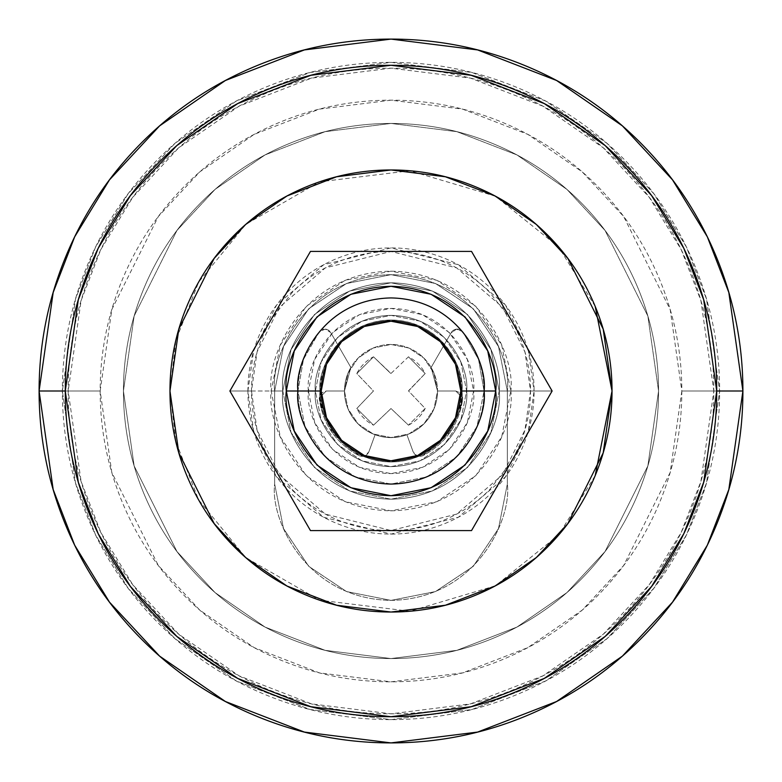 <?xml version="1.0" encoding="UTF-8"?>
<svg xmlns="http://www.w3.org/2000/svg" width="782" height="782" viewBox="0 0 782 782"><rect width="100%" height="100%" fill="white"/><g stroke="black" fill="none" stroke-linecap="round" stroke-linejoin="round"><path stroke-width="0.59" stroke-dasharray="3.91 2.93" d="M466.619 391L460.793 391C463.599 411.42 442.661 459.845 391 460.793C339.339 459.845 318.401 411.42 321.207 391L315.381 391C312.35 413.121 335.028 465.583 391 466.619C446.972 465.583 469.65 413.121 466.619 391L460.862 419.934L444.469 444.469L419.934 460.862L391 466.619L362.066 460.862L337.531 444.469L321.138 419.934L315.381 391L321.138 362.066L337.531 337.531L362.066 321.138L391 315.381L419.934 321.138L444.469 337.531L460.862 362.066L466.619 391C469.65 368.879 446.972 316.417 391 315.381C335.028 316.417 312.35 368.879 315.381 391L321.207 391A69.794 69.794 0 0 1 391 321.207A69.794 69.794 0 0 1 460.793 391A69.794 69.794 0 0 0 391 321.207A69.794 69.794 0 0 0 321.207 391A69.794 69.794 0 0 1 391 321.207A69.794 69.794 0 0 1 460.793 391A69.794 69.794 0 0 0 391 321.207A69.794 69.794 0 0 0 321.207 391L326.514 364.285L341.646 341.646L364.285 326.514L391 321.207L417.715 326.514L440.354 341.646L455.486 364.285L460.793 391L455.486 417.715L440.354 440.354L417.715 455.486L391 460.793L364.285 455.486L341.646 440.354L326.514 417.715L321.207 391A69.794 69.794 0 0 0 391 460.793A69.794 69.794 0 0 0 460.793 391A69.794 69.794 0 0 1 391 460.793A69.794 69.794 0 0 1 321.207 391L326.514 364.285L341.646 341.646L364.285 326.514L391 321.207L417.715 326.514L440.354 341.646L455.486 364.285L460.793 391L455.486 417.715L440.354 440.354L417.715 455.486L391 460.793L364.285 455.486L341.646 440.354L326.514 417.715L321.207 391A69.794 69.794 0 0 0 391 460.793A69.794 69.794 0 0 0 460.793 391A69.794 69.794 0 0 1 391 460.793A69.794 69.794 0 0 1 321.207 391L326.514 364.285L341.646 341.646L364.285 326.514L391 321.207L417.715 326.514L440.354 341.646L455.486 364.285L460.793 391L455.486 417.715L440.354 440.354L417.715 455.486L391 460.793L364.285 455.486L341.646 440.354L326.514 417.715L321.207 391C318.401 370.58 339.339 322.155 391 321.207C442.661 322.155 463.599 370.58 460.793 391L466.619 391C469.65 413.121 446.972 465.583 391 466.619C335.028 465.583 312.35 413.121 315.381 391C312.35 413.121 335.028 465.583 391 466.619C446.972 465.583 469.65 413.121 466.619 391C469.65 368.879 446.972 316.417 391 315.381C335.028 316.417 312.35 368.879 315.381 391C312.35 368.879 335.028 316.417 391 315.381C446.972 316.417 469.65 368.879 466.619 391L460.862 362.066L444.469 337.531L419.934 321.138L391 315.381L362.066 321.138L337.531 337.531L321.138 362.066L315.381 391L321.138 419.934L337.531 444.469L362.066 460.862L391 466.619L419.934 460.862L444.469 444.469L460.862 419.934L466.619 391L460.862 362.066L444.469 337.531L419.934 321.138L391 315.381L362.066 321.138L337.531 337.531L321.138 362.066L315.381 391L321.138 419.934L337.531 444.469L362.066 460.862L391 466.619L419.934 460.862L444.469 444.469L460.862 419.934L466.619 391M344.471 391A46.529 46.529 0 0 1 391 344.471A46.529 46.529 0 0 1 437.529 391A46.529 46.529 0 0 0 391 344.471A46.529 46.529 0 0 0 344.471 391L348.01 408.81L358.097 423.903L373.19 433.99L391 437.529L408.81 433.99L423.903 423.903L433.99 408.81L437.529 391L433.99 373.19L423.903 358.097L408.81 348.01L391 344.471L373.19 348.01L358.097 358.097L348.01 373.19L344.471 391A46.529 46.529 0 0 0 391 437.529A46.529 46.529 0 0 0 437.529 391A46.529 46.529 0 0 1 391 437.529A46.529 46.529 0 0 1 344.471 391L348.01 408.81L358.097 423.903L373.19 433.99L391 437.529L408.81 433.99L423.903 423.903L433.99 408.81L437.529 391L433.99 373.19L423.903 358.097L408.81 348.01L391 344.471L373.19 348.01L358.097 358.097L348.01 373.19L344.471 391L350.864 367.452L330.757 332.604A6.979 6.979 0 0 0 319.33 331.636A93.058 93.058 0 0 0 297.942 391C294.198 418.223 322.116 482.797 391 484.068C459.884 482.797 487.802 418.223 484.068 391C487.802 363.777 459.884 299.203 391 297.932C322.116 299.203 294.198 363.777 297.932 391C294.198 418.223 322.116 482.797 391 484.068C459.884 482.797 487.802 418.223 484.068 391C487.802 363.777 459.884 299.203 391 297.932C322.116 299.203 294.198 363.777 297.932 391A93.058 93.058 0 0 0 391 484.058A93.058 93.058 0 0 0 484.058 391A93.058 93.058 0 0 1 391 484.058A93.058 93.058 0 0 1 319.33 331.636A6.979 6.979 0 0 1 330.757 332.604L350.864 367.452L344.471 391L326.231 391L319.252 397.979L326.231 391L344.471 391A46.529 46.529 0 0 1 350.864 367.452L330.757 332.604L325.292 329.134L319.33 331.636L303.445 359.446L297.942 391L305.019 426.61L325.195 456.805L355.39 476.981L391 484.058L426.61 476.981L456.805 456.805L476.981 426.61L484.058 391A93.058 93.058 0 0 0 462.67 331.636A93.058 93.058 0 0 1 484.058 391L478.555 359.456L462.67 331.636A6.979 6.979 0 0 0 451.106 332.858L431.136 367.452L437.529 391L455.769 391L462.748 397.979L455.769 391L437.529 391L431.136 367.452L451.106 332.858A6.979 6.979 0 0 1 462.67 331.636L456.561 329.154L451.106 332.858L431.136 367.452A46.529 46.529 0 0 1 437.529 391L455.769 391L460.706 393.043L462.748 397.979A6.979 6.979 0 0 1 462.709 398.732C459.093 424.518 445.779 443.521 422.788 455.74C418.448 457.235 415.242 455.945 413.15 451.869L406.914 434.724C396.308 438.448 385.692 438.448 375.086 434.724L368.85 451.869C366.758 455.945 363.552 457.235 359.212 455.74C336.221 443.521 322.907 424.518 319.291 398.732C322.907 424.518 336.221 443.521 359.212 455.74C363.552 457.235 366.758 455.945 368.85 451.869L375.086 434.724C385.692 438.448 396.308 438.448 406.914 434.724L413.15 451.869C415.242 455.945 418.448 457.235 422.788 455.74C445.779 443.521 459.093 424.518 462.709 398.732L450.08 432.368L422.788 455.74L417.099 455.955L413.15 451.869L406.914 434.724A46.529 46.529 0 0 1 375.086 434.724L368.85 451.869L364.901 455.955L359.212 455.74L331.92 432.368L319.291 398.732A6.979 6.979 0 0 1 319.252 397.979L321.294 393.043L326.231 391L344.471 391L350.864 367.452L330.757 332.604L325.292 329.134L319.33 331.636L303.445 359.446L297.942 391L305.019 426.61L325.195 456.805L355.39 476.981L391 484.058L426.61 476.981L456.805 456.805L476.981 426.61L484.058 391L478.555 359.456L462.67 331.636L456.561 329.154L451.106 332.858L431.136 367.452L437.529 391L455.769 391L460.706 393.043L462.748 397.979L450.08 432.368L422.788 455.74L417.099 455.955L413.15 451.869L406.914 434.724C396.308 438.585 385.692 438.585 375.086 434.724L368.85 451.869L364.901 455.955L359.212 455.74L331.92 432.368L319.252 397.979L321.294 393.043L326.231 391L344.471 391M512.621 459.405L519.903 444.391C526.98 427.295 530.519 409.504 530.519 391L524.937 351.929L502.621 307.287L456.659 267.894L391 251.481L325.341 267.894L279.379 307.287L257.063 351.929L251.481 391L229.879 391L270.259 321.07L229.879 391L310.474 530.597L471.526 530.597L552.121 391L530.519 391C530.519 372.496 526.98 354.705 519.903 337.609L512.621 322.595M310.474 251.403L471.526 251.403L310.474 251.403L270.259 321.07M511.897 321.334L471.526 251.403M408.478 425.183A38.386 38.386 0 0 0 425.183 408.478L408.536 391L425.183 373.522A38.386 38.386 0 0 0 408.478 356.817L391 373.464L373.522 356.817A38.386 38.386 0 0 0 356.817 373.522L373.464 391L356.817 408.478A38.386 38.386 0 0 0 373.522 425.183L391 408.536L408.478 425.183L391 408.536L373.522 425.183L356.817 408.478L373.464 391L356.817 408.478L373.522 425.183L391 408.536L408.478 425.183L425.183 408.478L408.478 425.183L425.183 408.478L408.536 391L425.183 373.522L408.644 390.638L425.183 373.522L408.478 356.817L425.183 373.522L408.478 356.817L391 373.464L373.522 356.817L390.638 373.356L373.522 356.817L356.817 373.522L373.522 356.817L356.817 373.522L373.464 391L356.817 408.478L373.522 425.183L391 408.536L408.478 425.183M269.379 322.595L262.097 337.609C255.02 354.705 251.481 372.496 251.481 391C251.481 409.504 255.02 427.295 262.097 444.391L269.379 459.405M271.1 462.387L292.341 489.659C305.43 502.738 320.512 512.826 337.609 519.903C354.705 526.98 372.496 530.519 391 530.519C409.504 530.519 427.295 526.98 444.391 519.903C461.488 512.826 476.57 502.738 489.659 489.659L510.9 462.397M510.9 319.613L489.659 292.341C476.57 279.262 461.488 269.174 444.391 262.097C427.295 255.02 409.504 251.481 391 251.481C372.496 251.481 354.705 255.02 337.609 262.097C320.512 269.174 305.43 279.262 292.341 292.341L271.1 319.603M270.103 460.666L229.879 391L251.481 391L257.063 430.071L279.379 474.713L325.341 514.106L391 530.519L456.659 514.106L502.621 474.713L524.937 430.071L530.519 391L552.121 391L511.741 460.93M471.526 530.597L310.474 530.597M308.401 391C305.088 366.836 329.867 309.535 391 308.401C452.133 309.535 476.912 366.836 473.599 391L461.967 391A70.966 70.966 0 0 0 391 320.034A70.966 70.966 0 0 0 320.034 391L308.401 391L314.696 422.612L332.594 449.406L359.388 467.304L391 473.599L422.612 467.304L449.406 449.406L467.304 422.612L473.599 391L467.304 359.388L449.406 332.594L422.612 314.696L391 308.401L359.388 314.696L332.594 332.594L314.696 359.388L308.401 391L320.034 391C317.189 411.752 338.479 460.989 391 461.967C443.521 460.989 464.811 411.752 461.967 391C464.811 411.752 443.521 460.989 391 461.967C338.479 460.989 317.189 411.752 320.034 391L325.439 363.845L340.825 340.825L363.845 325.439L391 320.034L418.155 325.439L441.175 340.825L456.561 363.845L461.967 391L456.561 418.155L441.175 441.175L418.155 456.561L391 461.967L363.845 456.561L340.825 441.175L325.439 418.155L320.034 391C317.189 370.248 338.479 321.011 391 320.034C443.521 321.011 464.811 370.248 461.967 391C464.811 370.248 443.521 321.011 391 320.034C338.479 321.011 317.189 370.248 320.034 391A70.966 70.966 0 0 0 391 461.967A70.966 70.966 0 0 0 461.967 391L473.599 391C476.912 415.164 452.133 472.465 391 473.599C329.867 472.465 305.088 415.164 308.401 391M271.178 391L282.81 391C278.46 422.642 310.923 497.714 391 499.19C471.077 497.714 503.54 422.642 499.19 391L510.822 391C515.641 426.053 479.689 509.19 391 510.822C302.311 509.19 266.359 426.053 271.178 391L280.298 436.855L306.27 475.73L345.145 501.702L391 510.822L436.855 501.702L475.73 475.73L501.702 436.855L510.822 391L501.702 345.145L475.73 306.27L436.855 280.298L391 271.178L345.145 280.298L306.27 306.27L280.298 345.145L271.178 391C266.359 355.947 302.311 272.81 391 271.178C479.689 272.81 515.641 355.947 510.822 391L499.19 391C503.54 359.358 471.077 284.286 391 282.81C310.923 284.286 278.46 359.358 282.81 391C278.46 359.358 310.923 284.286 391 282.81C471.077 284.286 503.54 359.358 499.19 391C503.54 422.642 471.077 497.714 391 499.19C310.923 497.714 278.46 422.642 282.81 391C278.46 422.642 310.923 497.714 391 499.19C471.077 497.714 503.54 422.642 499.19 391L490.949 349.603L467.499 314.501L432.397 291.051L391 282.81L349.603 291.051L314.501 314.501L291.051 349.603L282.81 391L291.051 432.397L314.501 467.499L349.603 490.949L391 499.19L432.397 490.949L467.499 467.499L490.949 432.397L499.19 391C503.54 359.358 471.077 284.286 391 282.81C310.923 284.286 278.46 359.358 282.81 391L271.178 391M658.561 391L647.858 316.084L605.053 230.465L566.93 189.41L516.912 154.914L456.864 131.669L391 123.439L325.136 131.669L265.088 154.914L215.07 189.41L176.947 230.465L134.142 316.084L123.439 391L134.142 316.084L176.947 230.465L215.07 189.41L265.088 154.914L325.136 131.669L391 123.439L456.864 131.669L516.912 154.914L566.93 189.41L605.053 230.465L647.858 316.084L658.561 391L647.858 465.916L605.053 551.535L566.93 592.59L516.912 627.086L456.864 650.331L391 658.561L325.136 650.331L265.088 627.086L215.07 592.59L176.947 551.535L134.142 465.916L123.439 391L134.142 465.916L176.947 551.535L215.07 592.59L265.088 627.086L325.136 650.331L391 658.561L456.864 650.331L516.912 627.086L566.93 592.59L605.053 551.535L647.858 465.916L658.561 391C658.561 426.483 651.768 460.608 638.19 493.393C624.613 526.169 605.278 555.103 580.195 580.195C555.103 605.278 526.169 624.613 493.393 638.19C460.608 651.768 426.483 658.561 391 658.561C355.517 658.561 321.392 651.768 288.607 638.19C255.831 624.613 226.897 605.278 201.805 580.195C176.722 555.103 157.387 526.169 143.81 493.393C130.232 460.608 123.439 426.483 123.439 391C123.439 355.517 130.232 321.392 143.81 288.607C157.387 255.831 176.722 226.897 201.805 201.805C226.897 176.722 255.831 157.387 288.607 143.81C321.392 130.232 355.517 123.439 391 123.439C426.483 123.439 460.608 130.232 493.393 143.81C526.169 157.387 555.103 176.722 580.195 201.805C605.278 226.897 624.613 255.831 638.19 288.607C651.768 321.392 658.561 355.517 658.561 391C658.561 426.483 651.768 460.608 638.19 493.393C624.613 526.169 605.278 555.103 580.195 580.195C555.103 605.278 526.169 624.613 493.393 638.19C460.608 651.768 426.483 658.561 391 658.561C355.517 658.561 321.392 651.768 288.607 638.19C255.831 624.613 226.897 605.278 201.805 580.195C176.722 555.103 157.387 526.169 143.81 493.393C130.232 460.608 123.439 426.483 123.439 391C123.439 355.517 130.232 321.392 143.81 288.607C157.387 255.831 176.722 226.897 201.805 201.805C226.897 176.722 255.831 157.387 288.607 143.81C321.392 130.232 355.517 123.439 391 123.439C426.483 123.439 460.608 130.232 493.393 143.81C526.169 157.387 555.103 176.722 580.195 201.805C605.278 226.897 624.613 255.831 638.19 288.607C651.768 321.392 658.561 355.517 658.561 391L647.858 465.916L605.053 551.535L566.93 592.59L516.912 627.086L456.864 650.331L391 658.561L325.136 650.331L265.088 627.086L215.07 592.59L176.947 551.535L134.142 465.916L123.439 391L134.142 465.916L176.947 551.535L215.07 592.59L265.088 627.086L325.136 650.331L391 658.561L456.864 650.331L516.912 627.086L566.93 592.59L605.053 551.535L647.858 465.916L658.561 391C658.561 426.483 651.768 460.608 638.19 493.393C624.613 526.169 605.278 555.103 580.195 580.195C555.103 605.278 526.169 624.613 493.393 638.19C460.608 651.768 426.483 658.561 391 658.561C355.517 658.561 321.392 651.768 288.607 638.19C255.831 624.613 226.897 605.278 201.805 580.195C176.722 555.103 157.387 526.169 143.81 493.393C130.232 460.608 123.439 426.483 123.439 391C123.439 355.517 130.232 321.392 143.81 288.607C157.387 255.831 176.722 226.897 201.805 201.805C226.897 176.722 255.831 157.387 288.607 143.81C321.392 130.232 355.517 123.439 391 123.439C426.483 123.439 460.608 130.232 493.393 143.81C526.169 157.387 555.103 176.722 580.195 201.805C605.278 226.897 624.613 255.831 638.19 288.607C651.768 321.392 658.561 355.517 658.561 391L647.858 316.084L605.053 230.465L566.93 189.41L516.912 154.914L456.864 131.669L391 123.439L325.136 131.669L265.088 154.914L215.07 189.41L176.947 230.465L134.142 316.084L123.439 391L134.142 316.084L176.947 230.465L215.07 189.41L265.088 154.914L325.136 131.669L391 123.439L456.864 131.669L516.912 154.914L566.93 189.41L605.053 230.465L647.858 316.084L658.561 391C658.561 426.483 651.768 460.608 638.19 493.393C624.613 526.169 605.278 555.103 580.195 580.195C555.103 605.278 526.169 624.613 493.393 638.19C460.608 651.768 426.483 658.561 391 658.561C355.517 658.561 321.392 651.768 288.607 638.19C255.831 624.613 226.897 605.278 201.805 580.195C176.722 555.103 157.387 526.169 143.81 493.393C130.232 460.608 123.439 426.483 123.439 391C123.439 355.517 130.232 321.392 143.81 288.607C157.387 255.831 176.722 226.897 201.805 201.805C226.897 176.722 255.831 157.387 288.607 143.81C321.392 130.232 355.517 123.439 391 123.439C426.483 123.439 460.608 130.232 493.393 143.81C526.169 157.387 555.103 176.722 580.195 201.805C605.278 226.897 624.613 255.831 638.19 288.607C651.768 321.392 658.561 355.517 658.561 391M461.967 391C464.811 411.752 443.521 460.989 391 461.967C338.479 460.989 317.189 411.752 320.034 391C317.189 411.752 338.479 460.989 391 461.967C443.521 460.989 464.811 411.752 461.967 391L456.561 418.155L441.175 441.175L418.155 456.561L391 461.967L363.845 456.561L340.825 441.175L325.439 418.155L320.034 391L325.439 363.845L340.825 340.825L363.845 325.439L391 320.034L418.155 325.439L441.175 340.825L456.561 363.845L461.967 391L456.561 363.845L441.175 340.825L418.155 325.439L391 320.034L363.845 325.439L340.825 340.825L325.439 363.845L320.034 391L325.439 418.155L340.825 441.175L363.845 456.561L391 461.967L418.155 456.561L441.175 441.175L456.561 418.155L461.967 391C464.811 370.248 443.521 321.011 391 320.034C338.479 321.011 317.189 370.248 320.034 391C317.189 370.248 338.479 321.011 391 320.034C443.521 321.011 464.811 370.248 461.967 391M68.181 391L62.364 391L75.512 483.022L95.6 535.005L128.092 588.181L174.914 638.601L236.35 680.975L310.102 709.518L391 719.636L471.898 709.518L545.65 680.975L607.086 638.601L653.908 588.181L686.401 535.005L706.488 483.022L719.636 391L713.819 391L700.907 481.389L681.171 532.464L649.256 584.692L603.264 634.222L542.913 675.843L470.461 703.888L391 713.819L311.539 703.888L239.087 675.843L178.736 634.222L132.745 584.692L100.829 532.464L81.093 481.389L68.181 391C68.181 348.195 76.372 307.013 92.755 267.464C109.138 227.914 132.461 193.007 162.734 162.734C193.007 132.461 227.914 109.138 267.464 92.755C307.013 76.372 348.195 68.181 391 68.181C433.805 68.181 474.987 76.372 514.536 92.755C554.086 109.138 588.993 132.461 619.266 162.734C649.539 193.007 672.862 227.914 689.245 267.464C705.628 307.013 713.819 348.195 713.819 391C713.819 433.805 705.628 474.987 689.245 514.536C672.862 554.086 649.539 588.993 619.266 619.266C588.993 649.539 554.086 672.862 514.536 689.245C474.987 705.628 433.805 713.819 391 713.819C348.195 713.819 307.013 705.628 267.464 689.245C227.914 672.862 193.007 649.539 162.734 619.266C132.461 588.993 109.138 554.086 92.755 514.536C76.372 474.987 68.181 433.805 68.181 391L81.093 300.611L100.829 249.536L132.745 197.308L178.736 147.778L239.087 106.156L311.539 78.112L391 68.181L470.461 78.112L542.913 106.156L603.264 147.778L649.256 197.308L681.171 249.536L700.907 300.611L713.819 391L719.636 391L706.488 483.022L686.401 535.005L653.908 588.181L607.086 638.601L545.65 680.975L471.898 709.518L391 719.636L310.102 709.518L236.35 680.975L174.914 638.601L128.092 588.181L95.6 535.005L75.512 483.022L62.364 391L75.512 483.022L95.6 535.005L128.092 588.181L174.914 638.601L236.35 680.975L310.102 709.518L391 719.636L471.898 709.518L545.65 680.975L607.086 638.601L653.908 588.181L686.401 535.005L706.488 483.022L719.636 391C719.636 347.423 711.297 305.498 694.621 265.235C677.945 224.972 654.192 189.44 623.381 158.619C592.561 127.808 557.028 104.055 516.765 87.379C476.502 70.703 434.577 62.364 391 62.364C347.423 62.364 305.498 70.703 265.235 87.379C224.972 104.055 189.44 127.808 158.619 158.619C127.808 189.44 104.055 224.972 87.379 265.235C70.703 305.498 62.364 347.423 62.364 391C62.364 434.577 70.703 476.502 87.379 516.765C104.055 557.028 127.808 592.561 158.619 623.381C189.44 654.192 224.972 677.945 265.235 694.621C305.498 711.297 347.423 719.636 391 719.636C434.577 719.636 476.502 711.297 516.765 694.621C557.028 677.945 592.561 654.192 623.381 623.381C654.192 592.561 677.945 557.028 694.621 516.765C711.297 476.502 719.636 434.577 719.636 391L706.488 298.978L686.401 246.995L653.908 193.819L607.086 143.399L545.65 101.025L471.898 72.482L391 62.364L310.102 72.482L236.35 101.025L174.914 143.399L128.092 193.819L95.6 246.995L75.512 298.978L62.364 391L75.512 298.978L95.6 246.995L128.092 193.819L174.914 143.399L236.35 101.025L310.102 72.482L391 62.364L471.898 72.482L545.65 101.025L607.086 143.399L653.908 193.819L686.401 246.995L706.488 298.978L719.636 391L706.488 298.978L686.401 246.995L653.908 193.819L607.086 143.399L545.65 101.025L471.898 72.482L391 62.364L310.102 72.482L236.35 101.025L174.914 143.399L128.092 193.819L95.6 246.995L75.512 298.978L62.364 391L68.181 391M742.9 391L728.824 292.468L707.319 236.799L672.52 179.86L622.384 125.873L556.598 80.497L477.626 49.931L391 39.1L304.374 49.931L225.402 80.497L159.616 125.873L109.48 179.86L74.681 236.799L53.176 292.468L39.1 391L53.176 489.532L74.681 545.201L109.48 602.14L159.616 656.127L225.402 701.503L304.374 732.069L391 742.9L477.626 732.069L556.598 701.503L622.384 656.127L672.52 602.14L707.319 545.201L728.824 489.532L742.9 391M247.914 391L253.642 350.932L276.535 305.146L323.67 264.746L391 247.914L458.33 264.746L505.465 305.146L528.358 350.932L534.086 391L499.19 391C503.54 359.358 471.077 284.286 391 282.81C310.923 284.286 278.46 359.358 282.81 391L247.914 391C247.914 409.973 251.54 428.223 258.803 445.76C266.066 463.286 276.408 478.76 289.819 492.181C303.24 505.592 318.714 515.934 336.24 523.197C353.777 530.46 372.027 534.086 391 534.086C409.973 534.086 428.223 530.46 445.76 523.197C463.286 515.934 478.76 505.592 492.181 492.181C505.592 478.76 515.934 463.286 523.197 445.76C530.46 428.223 534.086 409.973 534.086 391C534.086 372.027 530.46 353.777 523.197 336.24C515.934 318.714 505.592 303.24 492.181 289.819C478.76 276.408 463.286 266.066 445.76 258.803C428.223 251.54 409.973 247.914 391 247.914C372.027 247.914 353.777 251.54 336.24 258.803C318.714 266.066 303.24 276.408 289.819 289.819C276.408 303.24 266.066 318.714 258.803 336.24C251.54 353.777 247.914 372.027 247.914 391L282.81 391C278.46 422.642 310.923 497.714 391 499.19C471.077 497.714 503.54 422.642 499.19 391C503.54 422.642 471.077 497.714 391 499.19C310.923 497.714 278.46 422.642 282.81 391L291.051 432.397L314.501 467.499L349.603 490.949L391 499.19L432.397 490.949L467.499 467.499L490.949 432.397L499.19 391L490.949 349.603L467.499 314.501L432.397 291.051L391 282.81L349.603 291.051L314.501 314.501L291.051 349.603L282.81 391C278.46 359.358 310.923 284.286 391 282.81C471.077 284.286 503.54 359.358 499.19 391C503.54 359.358 471.077 284.286 391 282.81C310.923 284.286 278.46 359.358 282.81 391C278.46 422.642 310.923 497.714 391 499.19C471.077 497.714 503.54 422.642 499.19 391L534.086 391L528.358 431.068L505.465 476.854L458.33 517.254L391 534.086L323.67 517.254L276.535 476.854L253.642 431.068L247.914 391M100.174 391L111.806 309.564L158.335 216.506L199.772 171.884L254.14 134.387L319.408 109.118L391 100.174L462.592 109.118L527.86 134.387L582.228 171.884L623.665 216.506L670.194 309.564L681.826 391L716.723 391L703.692 299.799L683.791 248.265L651.582 195.568L605.18 145.589L544.282 103.595L471.175 75.297L391 65.277L310.825 75.297L237.718 103.595L176.82 145.589L130.418 195.568L98.209 248.265L78.308 299.799L65.277 391L100.174 391C100.174 352.438 107.554 315.332 122.315 279.702C137.075 244.072 158.081 212.626 185.354 185.354C212.626 158.081 244.072 137.075 279.702 122.315C315.332 107.554 352.438 100.174 391 100.174C429.562 100.174 466.668 107.554 502.298 122.315C537.928 137.075 569.374 158.081 596.646 185.354C623.919 212.626 644.925 244.072 659.685 279.702C674.446 315.332 681.826 352.438 681.826 391C681.826 429.562 674.446 466.668 659.685 502.298C644.925 537.928 623.919 569.374 596.646 596.646C569.374 623.919 537.928 644.925 502.298 659.685C466.668 674.446 429.562 681.826 391 681.826C352.438 681.826 315.332 674.446 279.702 659.685C244.072 644.925 212.626 623.919 185.354 596.646C158.081 569.374 137.075 537.928 122.315 502.298C107.554 466.668 100.174 429.562 100.174 391L65.277 391L78.308 299.799L98.209 248.265L130.418 195.568L176.82 145.589L237.718 103.595L310.825 75.297L391 65.277L471.175 75.297L544.282 103.595L605.18 145.589L651.582 195.568L683.791 248.265L703.692 299.799L716.723 391L703.692 299.799L683.791 248.265L651.582 195.568L605.18 145.589L544.282 103.595L471.175 75.297L391 65.277L310.825 75.297L237.718 103.595L176.82 145.589L130.418 195.568L98.209 248.265L78.308 299.799L65.277 391L78.308 482.201L98.209 533.735L130.418 586.432L176.82 636.411L237.718 678.405L310.825 706.703L391 716.723L471.175 706.703L544.282 678.405L605.18 636.411L651.582 586.432L683.791 533.735L703.692 482.201L716.723 391L703.692 482.201L683.791 533.735L651.582 586.432L605.18 636.411L544.282 678.405L471.175 706.703L391 716.723L310.825 706.703L237.718 678.405L176.82 636.411L130.418 586.432L98.209 533.735L78.308 482.201L65.277 391C65.277 347.804 73.537 306.261 90.067 266.349C106.596 226.448 130.135 191.219 160.681 160.681C191.219 130.135 226.448 106.596 266.349 90.067C306.261 73.537 347.804 65.277 391 65.277C434.196 65.277 475.739 73.537 515.651 90.067C555.552 106.596 590.781 130.135 621.319 160.681C651.865 191.219 675.404 226.448 691.933 266.349C708.463 306.261 716.723 347.804 716.723 391C716.723 434.196 708.463 475.739 691.933 515.651C675.404 555.552 651.865 590.781 621.319 621.319C590.781 651.865 555.552 675.404 515.651 691.933C475.739 708.463 434.196 716.723 391 716.723C347.804 716.723 306.261 708.463 266.349 691.933C226.448 675.404 191.219 651.865 160.681 621.319C130.135 590.781 106.596 555.552 90.067 515.651C73.537 475.739 65.277 434.196 65.277 391L78.308 482.201L98.209 533.735L130.418 586.432L176.82 636.411L237.718 678.405L310.825 706.703L391 716.723L471.175 706.703L544.282 678.405L605.18 636.411L651.582 586.432L683.791 533.735L703.692 482.201L716.723 391L681.826 391L670.194 472.436L623.665 565.494L582.228 610.116L527.86 647.613L462.592 672.882L391 681.826L319.408 672.882L254.14 647.613L199.772 610.116L158.335 565.494L111.806 472.436L100.174 391M274.668 391L274.668 484.068L283.524 528.583L308.743 566.324L346.485 591.544L391 600.39L435.515 591.544L473.257 566.324L498.476 528.583L507.332 484.068L507.332 391L498.476 346.485L473.257 308.743L435.515 283.524L391 274.668L346.485 283.524L308.743 308.743L283.524 346.485L274.668 391L274.668 484.068L283.524 528.583L308.743 566.324L346.485 591.544L391 600.39L435.515 591.544L473.257 566.324L498.476 528.583L507.332 484.068L507.332 391L498.476 346.485L473.257 308.743L435.515 283.524L391 274.668L346.485 283.524L308.743 308.743L283.524 346.485L274.668 391L274.668 484.068C269.995 518.095 304.892 598.807 391 600.39C477.108 598.807 512.005 518.095 507.332 484.068C512.005 518.095 477.108 598.807 391 600.39C304.892 598.807 269.995 518.095 274.668 484.068L274.668 391C269.995 356.973 304.892 276.251 391 274.668C477.108 276.251 512.005 356.973 507.332 391C512.005 356.973 477.108 276.251 391 274.668C304.892 276.251 269.995 356.973 274.668 391M507.332 391L507.332 484.068L507.332 391M595.2 306.417L558.749 247.083L495.426 196.194L409.807 170.769L319.623 181.815L245.831 224.326L198.667 282.097L175.882 340.238L169.968 391L175.882 441.762L198.667 499.903L245.831 557.674L319.623 600.185L409.807 611.231L495.426 585.806L558.749 534.917L595.2 475.583C583.988 502.66 568.015 526.569 547.292 547.292C526.569 568.015 502.66 583.988 475.583 595.2C448.506 606.421 420.305 612.032 391 612.032C361.695 612.032 333.494 606.421 306.417 595.2C279.34 583.988 255.431 568.015 234.708 547.292C213.985 526.569 198.012 502.66 186.8 475.583C175.579 448.506 169.968 420.305 169.968 391C169.968 361.695 175.579 333.494 186.8 306.417C198.012 279.34 213.985 255.431 234.708 234.708C255.431 213.985 279.34 198.012 306.417 186.8C333.494 175.579 361.695 169.968 391 169.968C420.305 169.968 448.506 175.579 475.583 186.8C502.66 198.012 526.569 213.985 547.292 234.708C568.015 255.431 583.988 279.34 595.2 306.417C606.421 333.494 612.032 361.695 612.032 391C612.032 420.305 606.421 448.506 595.2 475.583"/><path stroke-width="1.17" d="M484.068 391L495.7 391C499.903 421.625 468.496 494.273 391 495.7C313.504 494.273 282.097 421.625 286.3 391L321.207 391A69.794 69.794 0 0 1 391 321.207A69.794 69.794 0 0 1 460.793 391L484.068 391C487.802 363.777 459.884 299.203 391 297.932C322.116 299.203 294.198 363.777 297.932 391C294.198 363.777 322.116 299.203 391 297.932C459.884 299.203 487.802 363.777 484.068 391C487.802 418.223 459.884 482.797 391 484.068C322.116 482.797 294.198 418.223 297.932 391C294.198 418.223 322.116 482.797 391 484.068C459.884 482.797 487.802 418.223 484.068 391L460.793 391L455.486 417.715L440.354 440.354L417.715 455.486L391 460.793L364.285 455.486L341.646 440.354L326.514 417.715L321.207 391L326.514 364.285L341.646 341.646L364.285 326.514L391 321.207L417.715 326.514L440.354 341.646L455.486 364.285L460.793 391A69.794 69.794 0 0 1 391 460.793A69.794 69.794 0 0 1 321.207 391L286.3 391L294.276 350.932L316.964 316.964L350.932 294.276L391 286.3L431.068 294.276L465.036 316.964L487.724 350.932L495.7 391L487.724 431.068L465.036 465.036L431.068 487.724L391 495.7L350.932 487.724L316.964 465.036L294.276 431.068L286.3 391C282.097 360.375 313.504 287.727 391 286.3C468.496 287.727 499.903 360.375 495.7 391L484.068 391M270.259 321.07L310.474 251.403L471.526 251.403L511.897 321.334M269.379 459.405L271.1 462.387M510.9 462.397L512.621 459.405M512.621 322.595L510.9 319.613M271.1 319.603L269.379 322.595M471.526 251.403L552.121 391L471.526 530.597L310.474 530.597L229.879 391L310.474 251.403L229.879 391L310.474 530.597L471.526 530.597L552.121 391L471.526 251.403L310.474 251.403M511.741 460.93L471.526 530.597M310.474 530.597L270.103 460.666M39.1 391L53.176 292.468L74.681 236.799L109.48 179.86L159.616 125.873L225.402 80.497L304.374 49.931L391 39.1L477.626 49.931L556.598 80.497L622.384 125.873L672.52 179.86L707.319 236.799L728.824 292.468L742.9 391L728.824 292.468L707.319 236.799L672.52 179.86L622.384 125.873L556.598 80.497L477.626 49.931L391 39.1L304.374 49.931L225.402 80.497L159.616 125.873L109.48 179.86L74.681 236.799L53.176 292.468L39.1 391L65.277 391L78.308 299.799L98.209 248.265L130.418 195.568L176.82 145.589L237.718 103.595L310.825 75.297L391 65.277L471.175 75.297L544.282 103.595L605.18 145.589L651.582 195.568L683.791 248.265L703.692 299.799L716.723 391L742.9 391C742.9 437.666 733.975 482.553 716.117 525.67C698.258 568.778 672.823 606.832 639.832 639.832C606.832 672.823 568.778 698.258 525.67 716.117C482.553 733.975 437.666 742.9 391 742.9C344.334 742.9 299.447 733.975 256.33 716.117C213.222 698.258 175.168 672.823 142.168 639.832C109.177 606.832 83.742 568.778 65.884 525.67C48.025 482.553 39.1 437.666 39.1 391C39.1 344.334 48.025 299.447 65.884 256.33C83.742 213.222 109.177 175.168 142.168 142.168C175.168 109.177 213.222 83.742 256.33 65.884C299.447 48.025 344.334 39.1 391 39.1C437.666 39.1 482.553 48.025 525.67 65.884C568.778 83.742 606.832 109.177 639.832 142.168C672.823 175.168 698.258 213.222 716.117 256.33C733.975 299.447 742.9 344.334 742.9 391L716.723 391L703.692 482.201L683.791 533.735L651.582 586.432L605.18 636.411L544.282 678.405L471.175 706.703L391 716.723L310.825 706.703L237.718 678.405L176.82 636.411L130.418 586.432L98.209 533.735L78.308 482.201L65.277 391L39.1 391L53.176 489.532L74.681 545.201L109.48 602.14L159.616 656.127L225.402 701.503L304.374 732.069L391 742.9L477.626 732.069L556.598 701.503L622.384 656.127L672.52 602.14L707.319 545.201L728.824 489.532L742.9 391L728.824 489.532L707.319 545.201L672.52 602.14L622.384 656.127L556.598 701.503L477.626 732.069L391 742.9L304.374 732.069L225.402 701.503L159.616 656.127L109.48 602.14L74.681 545.201L53.176 489.532L39.1 391M716.723 391C716.723 347.804 708.463 306.261 691.933 266.349C675.404 226.448 651.865 191.219 621.319 160.681C590.781 130.135 555.552 106.596 515.651 90.067C475.739 73.537 434.196 65.277 391 65.277C347.804 65.277 306.261 73.537 266.349 90.067C226.448 106.596 191.219 130.135 160.681 160.681C130.135 191.219 106.596 226.448 90.067 266.349C73.537 306.261 65.277 347.804 65.277 391C65.277 434.196 73.537 475.739 90.067 515.651C106.596 555.552 130.135 590.781 160.681 621.319C191.219 651.865 226.448 675.404 266.349 691.933C306.261 708.463 347.804 716.723 391 716.723C434.196 716.723 475.739 708.463 515.651 691.933C555.552 675.404 590.781 651.865 621.319 621.319C651.865 590.781 675.404 555.552 691.933 515.651C708.463 475.739 716.723 434.196 716.723 391M612.032 391L595.2 306.417C606.421 333.494 612.032 361.695 612.032 391L603.186 452.886L567.82 523.617L536.335 557.527L495.016 586.021L445.408 605.229L391 612.032L336.592 605.229L286.984 586.021L245.665 557.527L214.18 523.617L178.814 452.886L169.968 391L178.814 329.114L214.18 258.383L245.665 224.473L286.984 195.979L336.592 176.771L391 169.968L445.408 176.771L495.016 195.979L536.335 224.473L567.82 258.383L603.186 329.114L612.032 391C612.032 420.305 606.421 448.506 595.2 475.583L612.032 391M595.2 475.583C583.988 502.66 568.015 526.569 547.292 547.292C526.569 568.015 502.66 583.988 475.583 595.2C448.506 606.421 420.305 612.032 391 612.032C361.695 612.032 333.494 606.421 306.417 595.2C279.34 583.988 255.431 568.015 234.708 547.292C213.985 526.569 198.012 502.66 186.8 475.583C175.579 448.506 169.968 420.305 169.968 391C169.968 361.695 175.579 333.494 186.8 306.417C198.012 279.34 213.985 255.431 234.708 234.708C255.431 213.985 279.34 198.012 306.417 186.8C333.494 175.579 361.695 169.968 391 169.968C420.305 169.968 448.506 175.579 475.583 186.8C502.66 198.012 526.569 213.985 547.292 234.708C568.015 255.431 583.988 279.34 595.2 306.417"/></g></svg>
